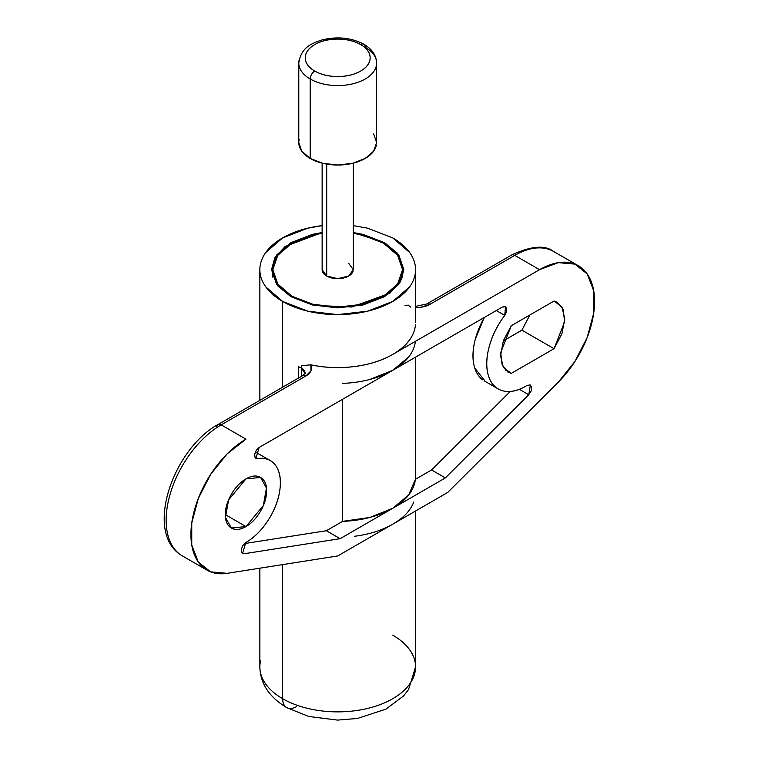 <?xml version="1.0" encoding="UTF-8"?>
<svg xmlns="http://www.w3.org/2000/svg" width="758" height="758" viewBox="0 0 758 758"><rect width="100%" height="100%" fill="white"/><g stroke="black" fill="none" stroke-linecap="round" stroke-linejoin="round"><path stroke-width="1.14" d="M241.48 552.156L244.218 553.738L242.551 553.473L245.791 542.557L242.844 545.495L241.271 549.541L241.821 552.79L244.218 553.738L340.134 538.673L326.366 530.723L342.578 521.362L369.733 517.477L392.748 508.296L340.134 538.673L392.748 508.296L408.657 495.002L415.393 479.321L431.605 469.969L445.363 477.91L392.748 508.296L445.363 477.91L528.733 394.747L531.131 391.033L531.68 387.149L530.107 384.912L527.018 385.462L530.401 385.055L528.733 394.747L519.363 389.337L528.733 394.747L445.363 477.91L431.605 469.969L510.257 391.498L431.605 469.969L415.393 479.321L415.393 357.236L415.393 479.321A77.847 44.94 0 0 1 392.748 508.296A77.847 44.94 0 0 1 342.578 521.362L342.578 399.276L342.578 521.362L326.366 530.723L340.134 538.673L244.218 553.738L241.48 552.156M413.735 502.052C410.476 510.608 403.483 517.989 392.748 524.185L337.698 555.965L227.135 573.332A77.847 44.94 -60 0 1 203.57 567.751A77.847 44.94 -60 0 1 196.151 504.44A77.847 44.94 -60 0 1 245.962 439.166L221.194 424.868L305.919 375.949A19.462 11.237 0 0 0 310.818 364.825C325.059 367.848 339.593 368.416 354.422 366.54C369.241 364.655 382.013 360.619 392.748 354.422L539.535 269.677L558.362 262.638L574.915 264.116L587.204 273.932L593.741 290.901L593.741 312.978L587.204 337.5L574.915 361.5L558.362 382.098L447.788 492.397L337.698 555.965L227.135 573.332L210.582 571.845L198.293 562.038L191.755 545.068L191.755 522.992L198.293 498.47L210.582 474.47L227.135 453.871L245.962 439.166L221.194 424.868L305.919 375.949A6.49 3.743 -120 0 0 302.679 375.627A6.49 3.743 60 0 1 305.919 375.949L311.017 370.776L310.818 364.825L301.703 365.688A6.49 3.743 120 0 0 301.333 368.009L301.333 376.404L301.333 368.009L298.661 366.825L298.661 377.948L298.661 366.825A12.971 7.495 180 0 1 301.333 368.009A6.49 3.743 -60 0 1 301.703 365.688L310.818 364.825A77.847 44.94 0 0 0 392.748 354.422A77.847 44.94 0 0 0 415.46 324.812M245.962 478.895L260.553 477.445L266.456 488.019L263.339 505.558L245.962 526.564L225.316 514.644C225.316 521.229 227.334 525.682 231.37 528.013C235.397 530.335 240.258 529.861 245.962 526.564C251.665 523.276 256.526 518.14 260.553 511.157C264.589 504.174 266.608 497.4 266.608 490.814C266.608 484.229 264.589 479.776 260.553 477.445C256.526 475.124 251.665 475.607 245.962 478.895C240.258 482.183 235.397 487.318 231.37 494.301C227.334 501.284 225.316 508.068 225.316 514.644L245.962 526.564L231.37 528.013L225.467 517.439L228.584 499.91L245.962 478.895M290.911 296.691L277.996 286.136L271.535 269.677L274.756 257.891L285.122 246.483L322.131 232.545L312.381 234.383L290.911 242.664L276.575 255.058L271.535 269.677L276.575 284.297L290.911 296.691L312.381 304.972L337.698 307.881L363.025 304.972L384.495 296.691L398.831 284.297L403.872 269.677L400.527 281.663L389.801 293.223L351.854 306.99L314.248 305.398L290.911 296.691M353.275 232.545L384.495 242.664L384.495 243.735L384.495 242.664L398.831 255.058L403.872 269.677L397.41 253.21L384.495 242.664L363.025 234.383L353.275 232.545M383.576 243.195A64.875 37.455 180 0 1 401.986 274.709A64.875 37.455 180 0 1 358.439 305.161A64.875 37.455 180 0 1 291.83 296.16A64.875 37.455 180 0 1 273.42 264.646A64.875 37.455 180 0 1 322.131 233.322L312.874 235.075L291.83 243.195L277.769 255.342L272.833 269.677L277.769 284.013L291.83 296.16L312.874 304.28L337.698 307.132L362.532 304.28L383.576 296.16L397.637 284.013L402.574 269.677L397.637 255.342L383.576 243.195L362.532 235.075L353.275 233.312M392.748 635.147A77.847 44.94 180 0 1 414.844 672.971A77.847 44.94 180 0 1 362.58 709.516A77.847 44.94 180 0 1 282.658 698.715A19.462 11.237 120 0 0 286.685 707.621A19.462 11.237 -60 0 1 282.658 698.715A77.847 44.94 0 0 0 362.58 709.516A77.847 44.94 0 0 0 414.844 672.971M305.133 373.306A12.971 7.495 180 0 0 301.333 368.009L305.133 373.306L302.679 375.627L217.944 424.546A6.49 3.743 60 0 1 221.194 424.868A77.847 44.94 120 0 0 171.374 490.142A77.847 44.94 120 0 0 178.793 553.444A77.847 44.94 -60 0 1 171.374 490.142A77.847 44.94 -60 0 1 221.194 424.868A6.49 3.743 -120 0 0 217.944 424.546C172.909 449.115 143.338 533.604 182.271 555.841L207.038 570.149M392.748 237.898A77.847 44.94 180 0 1 414.844 275.713A77.847 44.94 180 0 1 362.58 312.258A77.847 44.94 180 0 1 282.658 301.457L282.658 387.186L282.658 301.457A77.847 44.94 180 0 1 260.562 263.642A77.847 44.94 180 0 1 322.131 225.638L307.909 228.158L282.658 237.898L265.783 252.48C261.832 257.985 259.861 263.718 259.861 269.677C259.861 275.637 261.832 281.37 265.783 286.875L282.658 301.457L307.909 311.197L337.698 314.617L367.497 311.197L392.748 301.457L409.623 286.875C413.574 281.37 415.545 275.637 415.545 269.677C415.545 263.718 413.574 257.985 409.623 252.48L392.748 237.898L367.497 228.158L353.275 225.628M282.658 564.606L282.658 698.715L282.658 564.606M408.657 357.027L392.748 370.311L502.27 307.085L392.748 370.311L369.733 379.493M259.141 447.457L392.748 370.311L259.141 447.457L256.185 450.404L254.622 454.449L255.171 457.699L257.587 458.628C265.471 457.349 271.516 459.67 275.713 465.611C279.92 471.552 281.294 479.7 279.844 490.066C278.385 500.432 274.443 510.57 268.019 520.481C261.586 530.392 254.186 537.754 245.81 542.538L245.81 542.538A48.654 28.093 -60 0 0 277.058 501.787A48.654 28.093 -60 0 0 272.482 462.115A48.654 28.093 -60 0 0 257.587 458.628L255.891 458.372L259.141 447.457M485.395 381.539L474.773 368.075C472.177 359.898 472.376 350.187 475.389 338.94L484.334 317.441M255.351 451.939L257.786 453.379M244.408 543.6L326.366 530.723L244.408 543.6M511.271 373.391L554.041 348.699L561.924 333.738L564.767 318.673L561.924 306.886L554.041 301.03L511.271 325.722L503.388 340.683L500.545 355.748L503.388 367.535L511.271 373.391L507.936 372.083L502.137 365.024L500.687 352.612L511.271 325.722L554.041 301.03L557.376 302.338L563.166 309.397L564.625 321.809L554.041 348.699L511.271 373.391L505.131 369.847L511.271 373.391M527.018 385.462C518.245 390.853 510.295 392.663 503.151 390.91C496.007 389.157 491.127 384.192 488.531 376.025C485.935 367.848 486.143 358.136 489.147 346.88C492.16 335.623 497.362 325.135 504.743 315.413L506.571 311.756L506.676 308.345L505.017 306.554L502.27 307.085L505.51 306.763L504.743 315.413L496.291 310.534L504.743 315.413A55.145 31.836 -60 0 0 496.547 387.859A55.145 31.836 -60 0 0 527.018 385.462M260.562 660.891A77.847 44.94 0 0 0 282.658 698.715A77.847 44.94 180 0 1 260.562 660.891M354.422 536.294C369.241 534.418 382.013 530.373 392.748 524.185L447.788 492.397L558.362 382.098A77.847 44.94 -60 0 0 581.661 268.01A77.847 44.94 -60 0 0 539.535 269.677L392.748 354.422C403.483 348.225 410.476 340.854 413.735 332.298M514.767 255.38L539.535 269.677L514.767 255.38A77.847 44.94 -60 0 1 556.893 253.703A77.847 44.94 120 0 0 514.767 255.38A6.49 3.743 -120 0 0 511.517 255.058A6.49 3.743 60 0 1 514.767 255.38L430.042 304.29L514.767 255.38M415.545 307.587L421.069 307.236L430.042 304.29A6.49 3.743 -120 0 0 426.792 303.967A6.49 3.743 60 0 1 430.042 304.29A19.462 11.237 0 0 1 415.545 307.577M296.416 706.655A19.462 11.237 -60 0 1 286.685 707.621C269.213 697.104 260.269 683.545 259.861 666.926L259.861 568.187M529.899 314.968L521.93 330.156L554.041 348.699L521.93 330.156L503.303 340.92L521.968 330.1M405.047 305.398L408.534 305.199M407.965 305.067L410.76 307.123M216.608 427.521A6.49 3.743 60 0 1 217.944 424.546M254.821 457.036L257.587 458.628M484.39 317.403A55.145 31.836 120 0 0 482.78 379.91M415.393 341.346A77.847 44.94 180 0 1 392.748 370.311A77.847 44.94 180 0 1 342.578 383.387M373.666 133.958L376.622 142.551L373.666 151.155L365.223 158.441L352.593 163.321L337.698 165.026L322.804 163.321L310.183 158.441L310.183 78.993A6.49 3.743 -60 0 1 314.769 71.053A32.433 18.723 180 0 1 314.769 44.57A32.433 18.723 180 0 1 360.637 44.57A6.49 3.743 -60 0 1 363.878 44.248A6.49 3.743 120 0 0 360.637 44.57A32.433 18.723 180 0 1 360.637 71.053A32.433 18.723 180 0 1 314.769 71.053A6.49 3.743 120 0 0 310.183 78.993A38.923 22.475 0 0 0 350.139 84.394A38.923 22.475 0 0 0 376.271 66.126A38.923 22.475 180 0 1 350.139 84.394A38.923 22.475 180 0 1 310.183 78.993L310.183 158.441A38.923 22.475 0 0 0 350.139 163.851A38.923 22.475 0 0 0 376.271 145.574M376.622 142.551L376.622 63.103C376.413 55.476 372.169 49.185 363.878 44.248A6.49 3.743 -60 0 1 365.223 47.214A38.923 22.475 180 0 1 376.271 66.126M299.135 139.538A38.923 22.475 0 0 0 310.183 158.441L301.741 151.155L298.785 142.551L298.785 63.103C300.945 47.432 311.614 43.433 321.676 40.041C337.12 36.185 351.191 37.587 363.878 44.248M310.183 78.993A38.923 22.475 180 0 1 299.135 60.081A38.923 22.475 0 0 0 310.183 78.993M314.769 71.053C321.098 74.71 328.745 76.53 337.698 76.53C346.662 76.53 354.308 74.71 360.637 71.053C366.976 67.396 370.141 62.98 370.141 57.807C370.141 52.634 366.976 48.218 360.637 44.57C354.308 40.913 346.662 39.084 337.698 39.084C328.745 39.084 321.098 40.913 314.769 44.57C308.43 48.218 305.266 52.634 305.266 57.807C305.266 62.98 308.43 67.396 314.769 71.053M322.273 268.465A15.567 8.992 0 0 0 326.698 276.035L326.698 164.116L326.698 276.035A15.567 8.992 0 0 0 342.682 278.195A15.567 8.992 0 0 0 353.133 270.881M322.131 163.15L322.131 269.677L326.698 276.035L337.698 278.669L348.708 276.035L353.275 269.677L348.708 263.32M402.574 277.201L402.574 269.677M415.545 511.015L415.545 666.926L408.553 689.572L403.531 695.986L385.917 709.156L357.473 718.451L337.623 720.1L308.677 716.462L286.685 707.621M415.545 269.677L415.545 322.643M259.861 269.677L259.861 400.347M415.545 306.384L426.792 303.967L511.517 255.058C530.979 245.933 545.04 244.758 553.691 251.523L578.458 265.821M272.833 277.201L272.833 269.677M496.897 388.181L484.438 380.99M268.777 459.718L256.526 452.649M353.275 163.15L353.275 269.677"/></g></svg>
